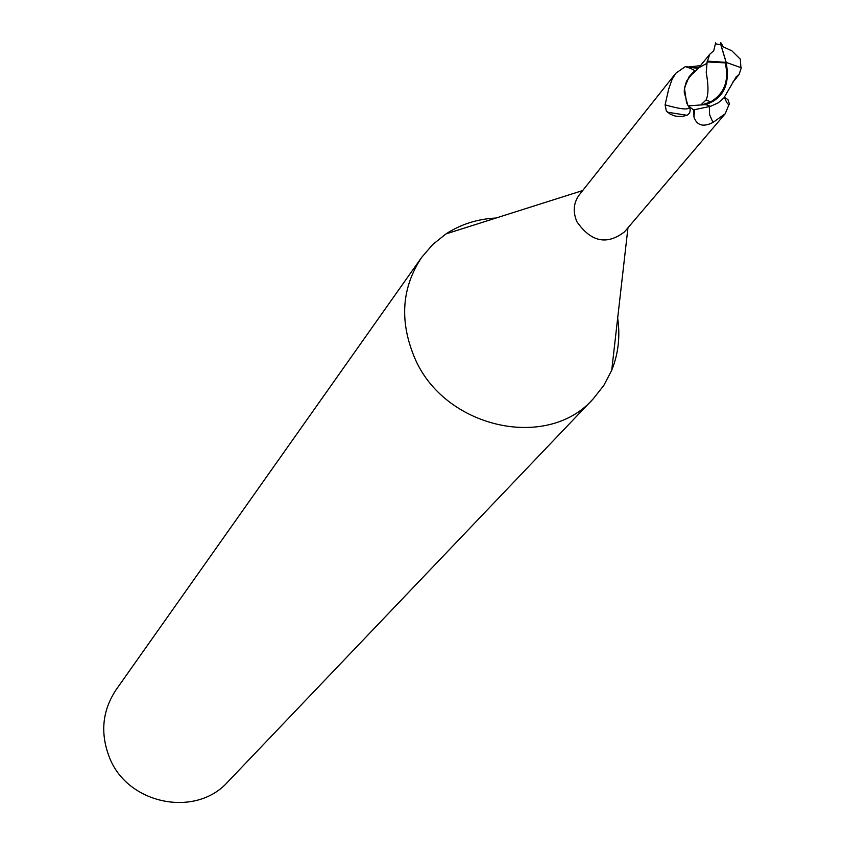 <?xml version="1.0" encoding="UTF-8"?>
<svg xmlns="http://www.w3.org/2000/svg" width="845" height="845" viewBox="0 0 845 845"><rect width="100%" height="100%" fill="white"/><g stroke="black" fill="none" stroke-linecap="round" stroke-linejoin="round"><path stroke-width="1.27" d="M496.057 218.021C477.594 218.929 460.905 224.231 446.002 233.896L432.693 244.543L421.613 257.45C401.84 287.395 399.358 320.445 414.145 356.611C443.012 427.908 547.137 451.674 593.306 398.745L603.848 385.383L611.727 370.268C618.35 353.78 620.325 336.394 617.674 318.09M688.992 106.576L690.27 109.533L689.689 112.892L687.608 114.92L683.341 116.251L677.986 116.504L673.835 115.691L669.842 113.906L666.346 111.022L665.099 104.854L668.67 89.095L672.092 79.356L675.842 73.198L579.321 194.794C573.512 202.737 572.688 211.694 576.871 221.665C590.94 241.945 606.794 245.356 624.434 231.921L725.179 113.779L712.979 122.451C703.22 127.363 696.871 125.546 693.946 116.98L693.798 109.861M421.613 257.45L116.145 689.678C102.382 710.444 100.09 732.868 109.237 756.93C127.046 804.334 195.723 818.34 227.981 781.709L593.306 398.745M688.21 105.889L693.544 109.892L710.624 106.301L718.25 102.826L723.89 97.946L736.217 76.768L739.026 74.645L741.297 67.801L726.119 62.361C730.302 84.479 723.478 98.559 705.638 104.611L688.21 105.889L687.745 105.065L684.26 92.295L684.344 89.591L686.277 81.954L690.597 75.564L686.277 81.954L684.492 88.26L684.26 92.295L687.745 105.076L686.552 102.625L684.439 88.144L689.013 76.884L695.002 71.603M724.44 97.333L727.957 99.615L729.341 103.724L725.179 113.779M686.89 115.279L667.423 112.205M698.139 68.498L685.379 66.597C693.713 69.311 696.386 71.117 693.407 72.026L689.013 76.884M688.96 66.85L700.42 65.688M689.235 106.988C689.245 110.167 681.207 109.459 665.099 104.854M675.842 73.198L685.379 66.597M709.304 106.671L709.61 114.677L712.979 122.451M691.833 74.392L686.943 80.476L684.439 88.144M715.937 43.919L715.652 42.789L713.75 50.711L709.768 54.26L707.445 61.136L726.119 62.361L725.242 62.889L707.011 61.938L707.001 63.322L699.164 67.526L693.111 73.357M722.728 46.348L721.176 43.898L721.25 45.926L726.204 62.393M707.001 63.322L706.23 72.49C708.596 85.694 708.543 94.862 706.071 99.985L710.656 101.854C724.387 93.7 729.256 80.75 725.274 62.984L725.242 62.889M701.815 104.981L710.656 101.854M706.071 99.985L701.139 104.632M699.164 67.526L697.97 68.73M707.445 61.136L707.011 61.938M740.907 67.611L740.336 59.097M726.119 62.361L720.817 44.743C720.204 41.574 720.901 42.134 722.929 46.412M739.026 74.645L732.773 82.134M709.768 54.26L697.854 68.846M694.632 109.755L693.946 116.98M705.638 104.611L710.624 106.301M627.962 227.78L611.727 370.268M698.54 68.001L691.485 66.723M724.44 97.281C726.446 102.551 728.084 104.981 729.341 104.558M582.701 190.537L446.002 233.896M740.368 59.213L731.886 50.848L721.25 45.926M732.541 82.588L736.312 78.046M720.817 44.743L715.747 43.898"/></g></svg>
